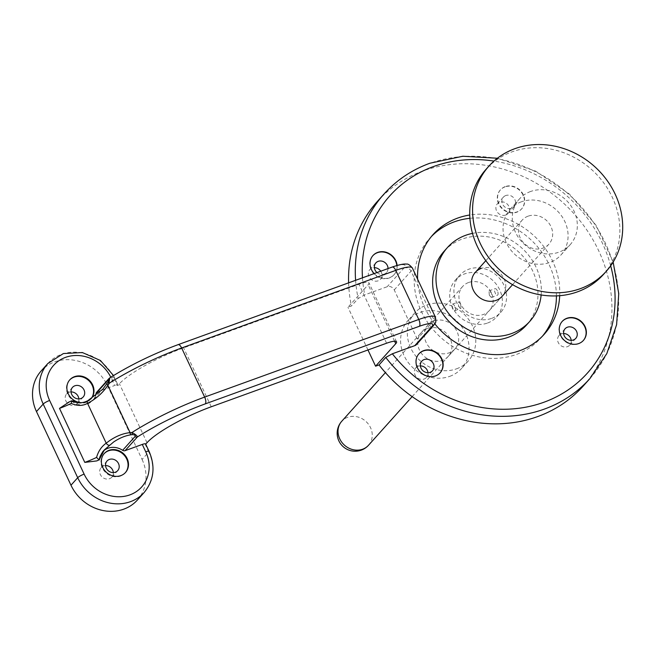 <?xml version="1.0" encoding="UTF-8"?>
<svg xmlns="http://www.w3.org/2000/svg" width="655" height="655" viewBox="0 0 655 655"><rect width="100%" height="100%" fill="white"/><g stroke="black" fill="none" stroke-linecap="round" stroke-linejoin="round"><path stroke-width="0.49" stroke-dasharray="3.27 2.46" d="M69.618 380.031A14.238 12.674 41.9 0 0 69.405 380.26A14.238 12.674 41.9 0 0 69.414 396.873A14.238 12.674 41.9 0 0 85.928 402.416A14.238 12.674 41.9 0 0 90.603 399.28A14.238 12.674 41.9 0 0 90.857 398.985M81.433 402.686A14.238 12.674 41.9 0 0 86.354 401.941A14.238 12.674 41.9 0 0 90.873 398.985M71.035 391.919A7.189 6.403 41.9 0 0 69.029 392.296A7.189 6.403 41.9 0 0 66.663 393.876A7.189 6.403 41.9 0 0 66.671 402.26A7.189 6.403 41.9 0 0 75.006 405.06A7.189 6.403 41.9 0 0 77.372 403.48A7.189 6.403 41.9 0 0 78.846 398.92M104.129 453.686A14.238 12.674 41.9 0 0 103.908 453.915A14.238 12.674 41.9 0 0 103.916 470.536A14.238 12.674 41.9 0 0 120.438 476.07A14.238 12.674 41.9 0 0 125.113 472.935A14.238 12.674 41.9 0 0 125.318 472.697M105.537 465.574A7.189 6.403 41.9 0 0 103.531 465.951A7.189 6.403 41.9 0 0 101.173 467.531A7.189 6.403 41.9 0 0 101.173 475.923A7.189 6.403 41.9 0 0 109.508 478.715A7.189 6.403 41.9 0 0 111.874 477.135A7.189 6.403 41.9 0 0 113.348 472.583M505.75 195.542A7.189 6.403 41.9 0 0 503.392 197.13A7.189 6.403 41.9 0 0 503.392 205.514A7.189 6.403 41.9 0 0 511.727 208.315A7.189 6.403 41.9 0 0 514.093 206.726A7.189 6.403 41.9 0 0 514.093 198.342A7.189 6.403 41.9 0 0 505.75 195.542M505.717 215.012A7.189 6.403 -138.1 0 1 497.374 212.22A7.189 6.403 -138.1 0 1 497.374 203.828A7.189 6.403 -138.1 0 1 499.732 202.248A7.189 6.403 -138.1 0 1 508.075 205.048A7.189 6.403 -138.1 0 1 508.075 213.432A7.189 6.403 -138.1 0 1 505.717 215.012M504.964 186.888A14.238 12.674 41.9 0 0 500.289 190.024A14.238 12.674 41.9 0 0 500.289 206.644A14.238 12.674 41.9 0 0 516.811 212.179A14.238 12.674 41.9 0 0 521.486 209.043A14.238 12.674 41.9 0 0 521.478 192.431A14.238 12.674 41.9 0 0 504.964 186.888M505.218 186.609A14.238 12.674 41.9 0 0 500.535 189.745A14.238 12.674 41.9 0 0 500.543 206.358A14.238 12.674 41.9 0 0 517.057 211.901A14.238 12.674 41.9 0 0 521.74 208.765A14.238 12.674 41.9 0 0 521.732 192.152A14.238 12.674 41.9 0 0 505.218 186.609M571.209 340.346A7.189 6.403 -138.1 0 1 569.752 345.095A7.189 6.403 -138.1 0 1 567.394 346.675A7.189 6.403 -138.1 0 1 559.051 343.875A7.189 6.403 -138.1 0 1 559.051 335.491A7.189 6.403 -138.1 0 1 561.409 333.911A7.189 6.403 -138.1 0 1 563.603 333.526M562.088 321.548A14.238 12.674 41.9 0 0 561.957 321.687A14.238 12.674 41.9 0 0 561.965 338.299A14.238 12.674 41.9 0 0 578.48 343.842A14.238 12.674 41.9 0 0 583.163 340.706A14.238 12.674 41.9 0 0 583.286 340.559M376.985 272.57A7.189 6.403 41.9 0 0 384.166 274.109A7.189 6.403 41.9 0 0 386.532 272.529A7.189 6.403 41.9 0 0 388.03 268.566M380.76 271.203A7.189 6.403 -138.1 0 1 380.514 279.235A7.189 6.403 -138.1 0 1 378.156 280.815A7.189 6.403 -138.1 0 1 369.813 278.023A7.189 6.403 -138.1 0 1 369.813 269.631A7.189 6.403 -138.1 0 1 372.171 268.051A7.189 6.403 -138.1 0 1 374.365 267.666M372.851 255.687A14.238 12.674 41.9 0 0 372.72 255.827A14.238 12.674 41.9 0 0 372.728 272.439A14.238 12.674 41.9 0 0 389.25 277.982A14.238 12.674 41.9 0 0 393.925 274.846A14.238 12.674 41.9 0 0 396.824 265.537M374.177 273.585A14.238 12.674 41.9 0 0 389.496 277.704A14.238 12.674 41.9 0 0 394.179 274.568A14.238 12.674 41.9 0 0 397.094 265.455M427.977 372.703A7.189 6.403 -138.1 0 1 426.52 377.444A7.189 6.403 -138.1 0 1 424.162 379.024A7.189 6.403 -138.1 0 1 415.819 376.232A7.189 6.403 -138.1 0 1 415.819 367.84A7.189 6.403 -138.1 0 1 418.177 366.26A7.189 6.403 -138.1 0 1 420.371 365.883M418.856 353.905A14.238 12.674 41.9 0 0 418.725 354.044A14.238 12.674 41.9 0 0 418.733 370.656A14.238 12.674 41.9 0 0 435.256 376.191A14.238 12.674 41.9 0 0 439.931 373.055A14.238 12.674 41.9 0 0 440.054 372.916M468.571 282.51A17.972 15.998 41.9 0 0 462.667 286.472A17.972 15.998 41.9 0 0 462.676 307.441A17.972 15.998 41.9 0 0 483.521 314.433A17.972 15.998 41.9 0 0 489.424 310.47A17.972 15.998 41.9 0 0 489.424 289.502A17.972 15.998 41.9 0 0 468.571 282.51M526.464 325.085A55.298 49.231 41.9 0 0 526.448 260.567A55.298 49.231 41.9 0 0 462.299 239.05A55.298 49.231 41.9 0 0 444.131 251.233M541.136 294.955A55.298 49.231 41.9 0 0 472.501 233.385M417.603 279.153A74.654 66.458 41.9 0 0 434.814 323.848M431.449 236.471A74.654 66.458 41.9 0 0 429.729 238.305A74.654 66.458 41.9 0 0 429.754 325.412A74.654 66.458 41.9 0 0 516.353 354.453A74.654 66.458 41.9 0 0 540.874 338.013A74.654 66.458 41.9 0 0 542.512 336.097M583.163 386.098A138.254 123.074 41.9 0 0 583.122 224.804A138.254 123.074 41.9 0 0 422.745 171.02A138.254 123.074 41.9 0 0 377.337 201.47M487.549 323.021A27.649 24.612 41.9 0 0 496.629 316.938A27.649 24.612 41.9 0 0 496.621 284.679A27.649 24.612 41.9 0 0 464.542 273.921A27.649 24.612 41.9 0 0 455.462 280.012A27.649 24.612 41.9 0 0 455.471 312.271A27.649 24.612 41.9 0 0 487.549 323.021M491.758 318.338A27.649 24.612 41.9 0 0 500.838 312.247A27.649 24.612 41.9 0 0 500.829 279.988A27.649 24.612 41.9 0 0 468.751 269.23A27.649 24.612 41.9 0 0 459.671 275.321A27.649 24.612 41.9 0 0 459.679 307.58A27.649 24.612 41.9 0 0 491.758 318.338M71.616 401.073L69.209 401.982A30.417 5.969 154.9 0 0 71.722 400.778L71.616 401.073C77.945 403.832 83.562 403.644 88.466 400.492L102.769 389.242L92.781 400.377A16.588 14.77 41.9 0 0 95.409 395.947M96.58 392.337A2.767 2.464 -138.1 0 1 97.489 391.731L114.682 385.5L111.235 378.131A35.943 31.997 41.9 0 0 110.793 377.223M47.872 363.484A41.478 36.926 -138.1 0 1 114.289 378.295L117.736 385.656L119.423 383.781A55.298 10.848 -25.1 0 1 183.637 347.854L358.989 284.295A16.588 3.25 -25.1 0 1 368.962 282.878A16.588 3.25 -25.1 0 1 368.159 284.761L347.969 307.269L351.432 306.008L358.162 298.508L364.737 294.865L387.187 286.726A5.527 4.921 -138.1 0 1 394.228 289.919L417.227 339.02A5.527 4.921 -138.1 0 1 416.605 344.432M117.736 385.656A5.527 1.081 154.9 0 0 118.006 385.034A5.527 1.081 154.9 0 0 114.682 385.5M145.615 443.959A5.527 1.081 -25.1 0 1 145.345 444.581L148.791 451.95L142.061 459.45L107.559 385.795A41.478 36.926 -138.1 0 0 41.142 370.984M145.713 444.172L145.345 444.581M367.971 349.966L347.969 307.269M348.616 282.854A138.254 123.074 41.9 0 0 351.432 306.008M559.706 295.692A74.654 66.458 41.9 0 0 469.758 215.004M556.414 295.896A74.654 66.458 41.9 0 0 469.913 218.295M489.424 310.47L502.041 296.412A17.972 15.998 41.9 0 0 502.033 275.444A17.972 15.998 41.9 0 0 481.188 268.452M103.367 451.074A16.588 14.77 41.9 0 0 102.581 451.884A16.588 14.77 41.9 0 0 99.167 460.056M71.567 401.13A16.588 14.77 41.9 0 0 92.781 400.377M142.061 459.45A41.478 36.926 -138.1 0 1 137.394 500.027M108.853 378.656A2.767 2.464 -138.1 0 1 109.762 378.05L109.762 377.869M454.717 306.204A3.455 1.425 -109.9 0 0 452.49 304.125A3.455 1.425 -109.9 0 0 452.621 308.546A3.455 1.425 -109.9 0 0 454.848 310.626A3.455 1.425 -109.9 0 0 454.717 306.204M460.645 304.059L458.688 301.881L458.541 306.401L461.046 308.374L460.645 304.059M489.35 295.233L488.949 290.91L491.447 292.891L491.299 297.411L489.35 295.233M497.374 290.746A3.455 1.425 -109.9 0 0 495.147 288.667A3.455 1.425 -109.9 0 0 495.27 293.088A3.455 1.425 -109.9 0 0 497.497 295.168A3.455 1.425 -109.9 0 0 497.374 290.746M521.347 201.814A34.15 30.4 41.9 0 0 510.139 209.33A34.15 30.4 41.9 0 0 510.147 249.17A34.15 30.4 41.9 0 0 549.758 262.459A34.15 30.4 41.9 0 0 560.975 254.934A34.15 30.4 41.9 0 0 560.967 215.094A34.15 30.4 41.9 0 0 521.347 201.814M530.599 191.497A34.15 30.4 41.9 0 0 519.39 199.022A34.15 30.4 41.9 0 0 519.399 238.862A34.15 30.4 41.9 0 0 559.01 252.142A34.15 30.4 41.9 0 0 570.227 244.626A34.15 30.4 41.9 0 0 570.218 204.786A34.15 30.4 41.9 0 0 530.599 191.497M603.468 274.445A78.805 70.151 41.9 0 0 603.443 182.499A78.805 70.151 41.9 0 0 512.03 151.845A78.805 70.151 41.9 0 0 486.149 169.203M528.077 216.175A17.972 15.998 41.9 0 0 522.174 220.137A17.972 15.998 41.9 0 0 522.182 241.106A17.972 15.998 41.9 0 0 543.028 248.098A17.972 15.998 41.9 0 0 548.931 244.135A17.972 15.998 41.9 0 0 548.931 223.167A17.972 15.998 41.9 0 0 528.077 216.175M427.355 328.458A17.972 15.998 41.9 0 0 421.46 332.412A17.972 15.998 41.9 0 0 421.46 353.381A17.972 15.998 41.9 0 0 442.313 360.373A17.972 15.998 41.9 0 0 448.217 356.418A17.972 15.998 41.9 0 0 448.208 335.45A17.972 15.998 41.9 0 0 427.355 328.458M434.085 320.958A17.972 15.998 41.9 0 0 428.182 324.913A17.972 15.998 41.9 0 0 428.19 345.881A17.972 15.998 41.9 0 0 449.035 352.873A17.972 15.998 41.9 0 0 454.938 348.918A17.972 15.998 41.9 0 0 454.938 327.95A17.972 15.998 41.9 0 0 434.085 320.958M456.519 368.831A35.943 31.997 41.9 0 0 468.317 360.913A35.943 31.997 41.9 0 0 468.309 318.977A35.943 31.997 41.9 0 0 426.61 304.993A35.943 31.997 41.9 0 0 414.803 312.91A35.943 31.997 41.9 0 0 414.82 354.846A35.943 31.997 41.9 0 0 456.519 368.831M449.788 376.338A35.943 31.997 41.9 0 0 461.595 368.421A35.943 31.997 41.9 0 0 461.578 326.485A35.943 31.997 41.9 0 0 419.88 312.5A35.943 31.997 41.9 0 0 408.081 320.41A35.943 31.997 41.9 0 0 408.09 362.354A35.943 31.997 41.9 0 0 449.788 376.338M589.893 378.598A138.254 123.074 41.9 0 0 589.852 217.304A138.254 123.074 41.9 0 0 429.475 163.521A138.254 123.074 41.9 0 0 384.067 193.97M610.681 265.807A132.719 118.146 41.9 0 0 493.952 161.089M97.489 391.731L109.762 378.05A77.421 15.18 -25.1 0 1 177.669 344.956L391.78 267.346A22.123 4.339 -25.1 0 1 404.012 267.969L387.187 286.726M355.599 280.315A138.254 123.074 41.9 0 0 358.162 298.508M362.477 277.826A132.719 118.146 41.9 0 0 364.737 294.865M394.228 289.919L411.045 271.162A27.649 5.42 154.9 0 0 412.388 268.026M435.395 317.135A27.649 5.42 -25.1 0 1 434.052 320.27L411.045 271.162A5.527 4.921 -138.1 0 0 404.012 267.969M433.43 325.682A5.527 4.921 -138.1 0 0 434.052 320.27L417.227 339.02M111.235 378.131A5.527 1.081 -25.1 0 1 114.559 377.665A5.527 1.081 -25.1 0 1 114.289 378.295L107.559 385.795M147.023 442.706L119.423 383.781M211.237 406.78L183.637 347.854M386.589 343.22L358.989 284.295M394.605 341.222L368.159 284.761M149.062 451.32A5.527 1.081 -25.1 0 1 148.791 451.95A41.478 36.926 -138.1 0 1 144.125 492.527M177.669 344.956A5.527 2.276 70.1 0 1 178.078 344.661M391.78 267.346A5.527 2.276 70.1 0 1 392.198 267.052M88.466 400.492A2.767 1.605 63.2 0 0 87.934 400.598M368.519 445.253A17.972 15.998 41.9 0 0 370.542 427.674A17.972 15.998 41.9 0 0 347.666 417.292A17.972 15.998 41.9 0 0 341.763 421.255M69.405 380.26L69.831 379.794M66.663 393.876L72.508 387.359M103.908 453.915L104.333 453.448M101.173 467.531L107.019 461.022M497.374 203.828L503.392 197.13M559.051 335.491L565.06 328.785M369.813 269.631L375.831 262.925M415.819 367.84L421.836 361.142M462.667 286.472L385.394 372.621M429.729 238.305L433.094 234.555M613.154 262.065L596.189 225.443L569.572 194.216L535.651 171.135L497.399 158.232M496.629 316.938L500.838 312.247M455.462 280.012L459.671 275.321M540.874 338.013L544.24 334.263M426.52 377.444L432.537 370.738M380.514 279.235L386.532 272.529M569.752 345.095L575.77 338.389M508.075 213.432L514.093 206.726M396.57 341.804L368.962 282.878M111.874 477.135L117.72 470.617M125.113 472.935L125.531 472.468M77.372 403.48L83.21 396.963M90.603 399.28L91.029 398.805M113.495 375.544L118.006 385.034M452.49 304.125L458.688 301.881M488.949 290.91L495.147 288.667M510.139 209.33L519.39 199.022M485.822 260.665L522.174 220.137M412.151 396.619L502.041 296.412M512.578 284.663L548.931 244.135M560.975 254.934L570.227 244.626M491.299 297.411L497.497 295.168M454.848 310.626L461.046 308.374M428.182 324.913L421.46 332.412M468.317 360.913L461.595 368.421M414.803 312.91L408.081 320.41M454.938 348.918L448.217 356.418"/><path stroke-width="0.98" d="M90.857 398.985A14.238 12.674 41.9 0 0 90.472 382.495A14.238 12.674 41.9 0 0 74.081 377.124A14.238 12.674 41.9 0 0 69.618 380.031M74.875 385.779A7.189 6.403 41.9 0 0 72.508 387.359A7.189 6.403 41.9 0 0 72.517 395.743A7.189 6.403 41.9 0 0 80.852 398.543A7.189 6.403 41.9 0 0 83.21 396.963A7.189 6.403 41.9 0 0 83.21 388.571A7.189 6.403 41.9 0 0 74.875 385.779M90.873 398.985A14.238 12.674 41.9 0 0 91.029 398.805A14.238 12.674 41.9 0 0 91.02 382.192A14.238 12.674 41.9 0 0 74.506 376.658A14.238 12.674 41.9 0 0 69.831 379.794A14.238 12.674 41.9 0 0 68.431 394.146A14.238 12.674 41.9 0 0 81.433 402.686M125.318 472.697A14.238 12.674 41.9 0 0 124.999 456.183A14.238 12.674 41.9 0 0 108.591 450.779A14.238 12.674 41.9 0 0 104.129 453.686M109.377 459.433A7.189 6.403 41.9 0 0 107.019 461.022A7.189 6.403 41.9 0 0 107.019 469.406A7.189 6.403 41.9 0 0 115.354 472.206A7.189 6.403 41.9 0 0 117.72 470.617A7.189 6.403 41.9 0 0 117.712 462.233A7.189 6.403 41.9 0 0 109.377 459.433M109.008 450.312A14.238 12.674 41.9 0 0 104.333 453.448A14.238 12.674 41.9 0 0 104.333 470.061A14.238 12.674 41.9 0 0 120.856 475.604A14.238 12.674 41.9 0 0 125.531 472.468A14.238 12.674 41.9 0 0 125.531 455.855A14.238 12.674 41.9 0 0 109.008 450.312M96.809 460.907L99.323 459.704A30.417 5.969 -25.1 0 1 96.809 460.907L84.798 462.389A27.649 5.42 154.9 0 0 96.563 457.427C98.316 451.221 101.533 446.473 106.208 443.173C114.06 436.991 122.018 433.479 130.083 432.644L131.933 432.537C135.339 434.216 137.149 435.698 137.37 436.975A2.767 2.464 -138.1 0 1 134.93 436.631C135.683 435.518 134.93 434.863 132.678 434.642L131.057 434.797C125.408 435.608 119.595 437.999 113.634 441.986L104.432 449.813L99.273 459.654M145.713 444.172L147.023 442.706A55.298 10.848 -25.1 0 1 211.237 406.78L386.589 343.22A16.588 3.25 -25.1 0 1 396.57 341.804A16.588 3.25 -25.1 0 1 395.759 343.687L375.577 366.194L379.04 364.941L385.762 357.433L392.337 353.79L414.787 345.652L431.612 326.902A22.123 4.339 154.9 0 0 419.38 326.272L205.269 403.881A77.421 15.18 154.9 0 0 137.37 436.975L125.097 450.656A2.767 2.464 -138.1 0 1 122.657 450.312A16.588 14.77 41.9 0 0 108.034 448.225A16.588 14.77 41.9 0 0 103.367 451.074M567.426 327.205A7.189 6.403 41.9 0 0 565.06 328.785A7.189 6.403 41.9 0 0 565.068 337.178A7.189 6.403 41.9 0 0 573.403 339.97A7.189 6.403 41.9 0 0 575.77 338.389A7.189 6.403 41.9 0 0 575.761 329.997A7.189 6.403 41.9 0 0 567.426 327.205M583.286 340.559A14.238 12.674 41.9 0 0 583.089 324.004A14.238 12.674 41.9 0 0 566.632 318.551A14.238 12.674 41.9 0 0 562.088 321.548M566.886 318.273A14.238 12.674 41.9 0 0 562.211 321.409A14.238 12.674 41.9 0 0 562.219 338.021A14.238 12.674 41.9 0 0 578.733 343.556A14.238 12.674 41.9 0 0 583.408 340.42A14.238 12.674 41.9 0 0 583.408 323.807A14.238 12.674 41.9 0 0 566.886 318.273M388.03 268.566A7.189 6.403 41.9 0 0 378.189 261.345A7.189 6.403 41.9 0 0 375.831 262.925A7.189 6.403 41.9 0 0 376.985 272.57M396.824 265.537A14.238 12.674 41.9 0 0 377.403 252.691A14.238 12.674 41.9 0 0 372.851 255.687M397.094 265.455A14.238 12.674 41.9 0 0 377.657 252.412A14.238 12.674 41.9 0 0 372.973 255.548A14.238 12.674 41.9 0 0 374.177 273.585M424.194 359.554A7.189 6.403 41.9 0 0 421.836 361.142A7.189 6.403 41.9 0 0 421.836 369.526A7.189 6.403 41.9 0 0 430.171 372.327A7.189 6.403 41.9 0 0 432.537 370.738A7.189 6.403 41.9 0 0 432.537 362.354A7.189 6.403 41.9 0 0 424.194 359.554M440.054 372.916A14.238 12.674 41.9 0 0 439.857 356.361A14.238 12.674 41.9 0 0 423.408 350.908A14.238 12.674 41.9 0 0 418.856 353.905M423.662 350.622A14.238 12.674 41.9 0 0 418.979 353.757A14.238 12.674 41.9 0 0 418.987 370.37A14.238 12.674 41.9 0 0 435.501 375.913A14.238 12.674 41.9 0 0 440.185 372.777A14.238 12.674 41.9 0 0 440.176 356.164A14.238 12.674 41.9 0 0 423.662 350.622M481.188 268.452A17.972 15.998 41.9 0 0 475.284 272.406A17.972 15.998 41.9 0 0 475.293 293.375A17.972 15.998 41.9 0 0 496.138 300.367A17.972 15.998 41.9 0 0 502.041 296.412L512.578 284.663M472.501 233.385A55.298 49.231 41.9 0 0 465.664 235.301A55.298 49.231 41.9 0 0 447.496 247.484L444.131 251.233A55.298 49.231 41.9 0 0 444.156 315.751A55.298 49.231 41.9 0 0 508.305 337.268A55.298 49.231 41.9 0 0 526.464 325.085L529.829 321.335A55.298 49.231 41.9 0 0 541.136 294.955M447.496 247.484A55.298 49.231 41.9 0 0 447.521 312.001A55.298 49.231 41.9 0 0 511.67 333.518A55.298 49.231 41.9 0 0 529.829 321.335M469.758 215.004A74.654 66.458 41.9 0 0 457.608 218.115A74.654 66.458 41.9 0 0 433.094 234.555A74.654 66.458 41.9 0 0 417.603 279.153M434.814 323.848A74.654 66.458 41.9 0 0 519.718 350.703A74.654 66.458 41.9 0 0 544.24 334.263A74.654 66.458 41.9 0 0 559.706 295.692M469.913 218.295A74.654 66.458 41.9 0 0 454.242 221.865A74.654 66.458 41.9 0 0 431.449 236.471M379.04 364.941A138.254 123.074 41.9 0 0 537.763 416.547A138.254 123.074 41.9 0 0 583.163 386.098L589.893 378.598L606.792 353.643L616.592 324.733L618.746 293.596L613.154 262.065M109.762 378.05L108.926 383.429L107.862 385.206C102.95 392.779 96.179 398.829 87.549 403.341C82.62 406.051 77.192 406.075 71.264 403.415A27.649 5.42 -25.1 0 1 59.499 408.376L69.209 401.982M99.216 459.998L96.563 457.427M125.097 450.656L142.282 444.426A5.527 1.081 -25.1 0 1 145.615 443.959L149.062 451.32A5.527 1.081 -25.1 0 0 145.737 451.794L142.282 444.426M375.577 366.194L367.971 349.966M497.399 158.232L462.839 156.25L429.893 163.234C411.913 169.809 396.635 180.051 384.067 193.97L377.337 201.47A138.254 123.074 41.9 0 0 348.616 282.854M563.603 333.526A7.189 6.403 -138.1 0 1 571.209 340.346M374.365 267.666A7.189 6.403 -138.1 0 1 380.76 271.203M420.371 365.883A7.189 6.403 -138.1 0 1 427.977 372.703M431.612 326.902A5.527 4.921 -138.1 0 0 433.43 325.682L416.605 344.432A5.527 4.921 -138.1 0 1 414.787 345.652M542.512 336.097A74.654 66.458 41.9 0 0 556.414 295.896M95.409 395.947A16.588 14.77 41.9 0 0 96.039 393.491A2.767 2.464 -138.1 0 1 96.58 392.337L108.853 378.656A2.767 2.464 -138.1 0 0 108.312 379.81L96.039 393.491M110.793 377.223A35.943 31.997 41.9 0 0 65.033 357.548A35.943 31.997 41.9 0 0 49.624 400.467L84.127 474.122A5.527 1.081 154.9 0 0 77.708 477.716A41.478 36.926 -138.1 0 0 144.125 492.527L137.394 500.027A41.478 36.926 -138.1 0 1 70.977 485.216L36.475 411.561A41.478 36.926 -138.1 0 1 41.142 370.984L47.872 363.484A41.478 36.926 -138.1 0 0 43.197 404.061L36.475 411.561M78.846 398.92A7.189 6.403 41.9 0 0 71.035 391.919M113.348 472.583A7.189 6.403 41.9 0 0 105.537 465.574M102.769 389.242L108.034 382.029C109.115 379.744 109.213 379.008 108.312 379.81M71.264 403.415L71.698 400.762L68.063 402.457M107.084 383.609A2.767 1.228 32 0 0 107.862 385.206L130.083 432.644A2.767 1.654 85.2 0 0 131.057 434.797M108.034 382.029A2.767 1.097 28.6 0 0 108.926 383.429A82.948 16.269 154.9 0 1 181.648 347.985L204.655 397.094L418.766 319.484L395.759 270.376L181.648 347.985A5.527 2.276 70.1 0 0 178.078 344.661C153.393 353.806 130.623 364.868 109.762 377.869L108.853 378.656M205.269 403.881A5.527 2.276 70.1 0 0 204.655 397.094A82.948 16.269 -25.1 0 0 131.933 432.537A2.767 1.588 90.2 0 0 132.678 434.642M488.982 166.043L486.149 169.203A78.805 70.151 41.9 0 0 486.174 261.14A78.805 70.151 41.9 0 0 577.587 291.794A78.805 70.151 41.9 0 0 603.468 274.445L606.301 271.276A78.805 70.151 41.9 0 0 615.176 194.183A78.805 70.151 41.9 0 0 514.863 148.685A78.805 70.151 41.9 0 0 488.982 166.043A78.805 70.151 41.9 0 0 480.107 243.136A78.805 70.151 41.9 0 0 580.42 288.634A78.805 70.151 41.9 0 0 606.301 271.276M122.657 450.312L134.93 436.631M385.762 357.433A138.254 123.074 41.9 0 0 544.485 409.048A138.254 123.074 41.9 0 0 589.893 378.598M392.337 353.79A132.719 118.146 41.9 0 0 543.871 402.26A132.719 118.146 41.9 0 0 610.681 265.807M493.952 161.089A132.719 118.146 41.9 0 0 433.454 166.558A132.719 118.146 41.9 0 0 362.477 277.826M71.698 400.762C77.192 403.529 82.604 403.48 87.934 400.598L87.934 400.598A2.767 1.605 63.2 0 0 87.549 403.341L106.208 443.173A2.767 1.506 51 0 0 109.393 445.163M84.798 462.389L59.499 408.376M384.067 193.97A138.254 123.074 41.9 0 0 355.599 280.315M419.38 326.272A5.527 2.276 70.1 0 0 418.766 319.484A27.649 5.42 -25.1 0 1 435.395 317.135L412.388 268.026A27.649 5.42 154.9 0 0 395.759 270.376A5.527 2.276 70.1 0 0 392.198 267.052L178.078 344.661M84.127 474.122A35.943 31.997 41.9 0 0 129.886 494.877A35.943 31.997 41.9 0 0 145.737 451.794M49.624 400.467A5.527 1.081 154.9 0 0 43.197 404.061L77.708 477.716L70.977 485.216M395.759 343.687L394.605 341.222M385.394 372.621L341.763 421.255A17.972 15.998 41.9 0 0 339.74 438.842A17.972 15.998 41.9 0 0 362.616 449.215A17.972 15.998 41.9 0 0 368.519 445.253L412.151 396.619M99.347 459.785C99.224 457.542 100.919 454.218 104.432 449.813L102.581 451.884M113.495 375.544L100.452 360.504L82.383 352.546L63.371 353.561L47.872 363.484M144.125 492.527C153.966 480.418 155.612 466.688 149.062 451.32M392.198 267.052C403.005 263.343 405.936 264.031 406.427 264.121C407.828 263.654 409.809 264.956 412.388 268.026M433.43 325.682C435.37 322.285 436.525 323.922 435.395 317.135M87.934 400.598L102.81 389.185M341.763 421.255A17.972 17.972 0 0 0 338.864 440.88A17.972 17.972 0 0 0 368.519 445.253M475.284 272.406L485.822 260.665"/></g></svg>
